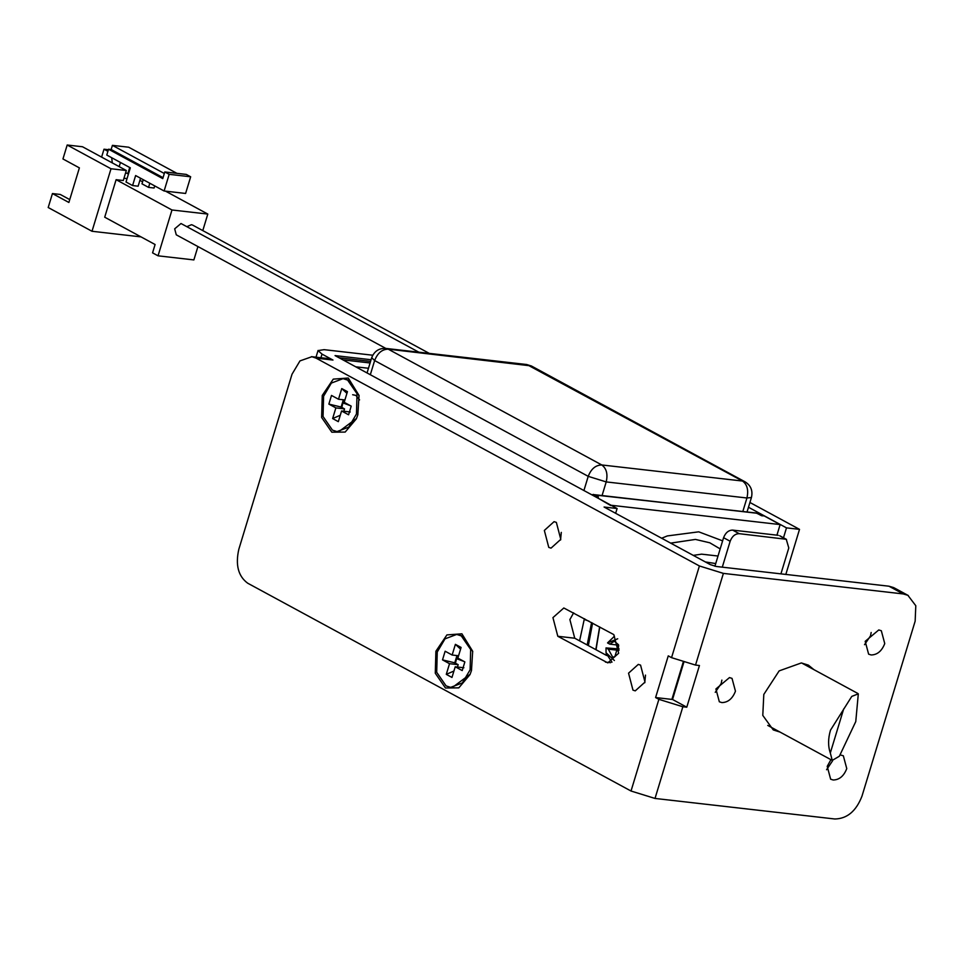<?xml version="1.0" encoding="UTF-8"?>
<svg xmlns="http://www.w3.org/2000/svg" width="964" height="964" viewBox="0 0 964 964"><rect width="100%" height="100%" fill="white"/><g stroke="black" fill="none" stroke-linecap="round" stroke-linejoin="round"><path stroke-width="1.45" d="M585.22 619.792L584.642 618.78L585.22 619.792L589.016 621.165M617.707 638.783L607.537 642.916L609.814 644.157L614.345 641.205L618.466 644.723L614.803 656.797L612.67 657.099L608.296 649.158L606.019 647.916L619.129 648.929M608.296 649.158L618.972 650.375M609.814 644.157L618.623 645.157M606.019 647.916L606.055 652.736L614.381 660.497M607.537 642.916L614.478 636.192M611.971 662.172L606.187 653.459M843.705 708.877L830.305 752.98L832.257 760.391L839.367 756.222L855.767 721.578L858.309 693.851L851.766 696.406L830.486 730.182C828.028 738.557 827.968 746.148 830.305 752.98M371.08 359.729L335.062 355.608L617.105 508.522L604.079 507.028L710.323 564.627L716.312 566.483L888.965 586.208L893.64 587.582M573.64 612.827L569.881 619.563L574.737 638.216L606.657 655.508M645.494 675.113L644.759 682.765M561.289 532.381L560.554 540.033M611.405 505.293L780.141 524.573L764.259 515.957L761.331 515.62L756.945 513.246L594.077 494.64L598.451 497.014L595.523 496.677L610.682 505.522M776.924 535.165L780.141 524.573L776.936 535.165M370.574 361.392L339.111 357.801L342.943 359.873L370.092 362.97M780.924 573.869L788.793 547.962L786.25 539.274L739.207 533.67C735.11 533.743 732.098 536.273 730.158 541.262L723.578 537.695C725.531 532.718 728.543 530.188 732.628 530.104L739.207 533.67M784.804 538.876L779.683 535.719M176.882 173.327L128.706 147.215L112.414 145.359L164.326 173.496M140.551 178.22L138.129 186.197L132.586 185.558L135.623 175.556L164.109 190.993L169.17 174.327L164.784 171.953L162.759 178.617L108.546 149.227L111.149 149.516L163.049 177.665M111.149 149.516L112.414 145.359M112.306 162.916L111.691 157.722M119.187 166.639L120.452 162.482M129.718 167.495L127.947 173.303L125.549 173.026M143.238 179.678L141.973 183.823L148.552 187.377L149.806 183.244M132.586 185.558L126.019 181.991L130.321 167.82L106.775 155.059L108.546 149.227M164.784 171.953L186.293 174.412L190.667 176.786L185.606 193.451L164.109 190.993M154.722 185.907L154.083 188.016L148.552 187.377M169.17 174.327L190.667 176.786M126.682 173.159L128.417 174.098M142.6 181.786L139.913 180.328M101.606 157.108L104.004 149.215L107.908 151.324M116.114 179.69L104.715 217.201L155.096 244.519L152.565 252.857L158.048 255.822L171.978 209.983L116.114 179.69L123.284 180.509L126.32 170.508L82.506 146.757L67.191 145.01L62.949 158.964L79.385 167.881L68.878 202.464L52.442 193.559L48.2 207.525L92.014 231.276L111.005 168.76L67.191 145.01M202.789 230.589L207.802 214.068L165.543 191.161M158.048 255.822L193.872 259.918L197.933 246.555M207.802 214.068L171.978 209.983M187.137 226.564L191.426 224.708L192.619 225.082L429.293 353.39M385.817 348.426L176.267 234.818L174.677 228.83L181.003 223.515L418.87 352.197M123.97 178.244L127.043 178.593M52.442 193.559L60.262 194.451L69.745 199.596M108.402 149.709L104.004 149.215M140.997 236.879L92.014 231.276M126.32 170.508L111.005 168.76M617.105 508.522L615.647 513.306M470.119 669.799L470.673 649.507L461.286 635.891L456.707 634.433L445.007 638.855L437.258 651.989L436.692 672.282L446.091 685.898L450.658 687.368L462.358 682.934L470.119 669.799M455.394 644.35L452.152 655.026L445.139 651.218L442.512 659.882L454.767 662.822L458.177 664.678L449.525 663.69L446.284 674.354L451.971 677.439L455.213 666.775L462.226 670.57L464.853 661.906L457.852 658.111L461.093 647.434L455.394 644.35L460.575 649.134M449.525 663.69L442.512 659.882M346.932 393.348L341.75 388.564L338.509 399.241L331.496 395.433L328.869 404.097L341.123 407.037L344.534 408.893L335.87 407.905L332.628 418.569L340.268 415.255M344.919 399.964L338.509 399.241M341.75 388.564L347.438 391.649L344.196 402.325L351.209 406.121L348.582 414.785L341.569 410.989L338.328 421.654L332.628 418.569M350.233 411.977L341.569 410.989M343.329 399.783L341.123 407.037M356.463 414.014L357.029 393.722L347.63 380.105L343.064 378.647L331.363 383.07L323.603 396.204L323.048 416.496L332.435 430.113L337.014 431.583L348.715 427.148L356.463 414.014M335.87 407.905L328.869 404.097M613.803 634.601L563.82 607.983L552.938 617.623L557.807 636.276L607.79 662.883L618.659 653.255L613.803 634.601M671.547 657.653L699.406 565.964L316.047 358.126L311.89 356.716L299.973 360.898L292.02 374.225L238.831 549.263C235.288 564.916 238.241 576.219 247.664 583.184L631.022 791.022L655.014 798.445L682.861 706.757L686.778 707.202L699.442 665.521L695.526 665.076L671.547 657.653L668.257 655.869L655.592 697.55L671.884 699.406L683.163 662.304M683.777 662.485L672.535 699.478L686.778 707.202M672.643 699.141L672.029 698.936M655.592 697.55L658.882 699.334L682.861 706.757M655.014 798.445L834.824 818.99C847.091 818.749 856.14 811.158 861.961 796.216L915.149 621.178L915.8 605.729L907.883 595.306L903.196 593.932L723.386 573.387L699.406 565.964M456.972 655.568L454.767 662.822M372.743 355.222L324.109 349.667L318.036 350.595L322.024 354.113L332.978 360.054L328.314 358.584M748.474 507.257L786.491 527.874L799.518 529.357L749.92 502.473M799.518 529.357L785.829 574.423M458.563 655.749L452.152 655.026M446.284 674.354L453.923 671.04M463.877 667.763L455.213 666.775M457.346 655.616L455.454 663.196M457.466 667.028L458.177 664.678M343.702 399.831L341.81 407.411M343.823 411.242L344.534 408.893M786.491 527.874L783.491 537.767M357.837 414.761L356.355 418.822L345.16 432.077L331.809 432.197L321.627 417.448L322.241 395.457L333.267 379.129L348.269 378.021L359.03 395.433L357.837 414.761M544.347 530.441L548.769 547.395L551.047 548.13L560.783 539.346L556.361 522.392L554.071 521.657L544.347 530.441M628.552 673.173L632.974 690.14L635.264 690.863L644.988 682.09L640.566 665.124L638.289 664.401L628.552 673.173M471.48 670.546L469.998 674.607L458.804 687.862L445.452 687.983L435.282 673.234L435.885 651.242L446.922 634.914L461.913 633.806L472.673 651.23L471.48 670.546M813.917 669.643L808.398 665.136L801.349 662.943L779.153 670.884L763.801 694.442L762.789 715.409L773.273 729.929L780.057 732.086M830.92 759.668L827.22 766.368L830.643 779.201L833.185 779.996C839.319 779.876 843.849 776.08 846.766 768.609L843.331 755.776L840.343 754.945M865.202 641.337L868.624 654.17L871.179 654.966C877.312 654.833 881.831 651.037 884.747 643.578L881.325 630.745L878.77 629.95L865.202 641.337M715.915 688.971L719.337 701.792L721.879 702.587C728.013 702.467 732.544 698.671 735.46 691.2L732.025 678.379L729.483 677.584L715.915 688.971M826.558 769.742L832.522 760.885M864.539 644.699L870.504 635.854L871.167 632.492M715.252 692.333L721.217 683.488L721.867 680.114M722.289 567.169L730.158 541.262M723.578 537.695L714.914 566.242M778.237 535.309L732.628 530.104M359.114 395.915L349.269 380.286L343.064 378.647M337.014 431.583L338.641 431.764L356.547 418.376M472.758 651.7L462.913 636.071L456.707 634.433M450.658 687.368L452.285 687.549L470.191 674.161M359.572 399.903L355.885 395.385L352.655 394.734M599.632 626.913L595.824 649.64M371.718 357.668L374.635 360.548L370.321 374.731M386.082 348.45L388.203 349.161C382.069 349.281 377.551 353.077 374.635 360.548L588.221 476.349C591.137 468.878 595.656 465.082 601.789 464.961C606.501 468.444 607.983 474.095 606.211 481.916L588.221 476.349L583.919 490.519M531.272 365.922L388.203 349.161L601.789 464.961L742.521 481.036L526.85 364.537M751.402 497.532L746.931 497.99L606.211 481.916L602.114 495.4M742.834 511.474L746.931 497.99C748.703 490.17 747.233 484.518 742.521 481.036L744.859 481.723M756.234 513.005L757.728 513.475M593.366 494.399L592.233 495.026M368.477 368.272L355.74 366.814M605.452 662.111L610.598 662.69M557.807 636.276L574.737 638.216M903.196 593.932L888.965 586.208M322.024 354.113L320.928 357.74M631.022 791.022L658.882 699.334M695.526 665.076L723.386 573.387M332.978 360.054L316.047 358.126M350.522 405.748L342.437 402.711M464.166 661.533L456.08 658.496M675.234 688.404L675.644 689.272M679.765 675.692L679.56 674.149M584.329 618.96L579.593 640.843M587.172 644.952L591.595 622.551M722.626 540.852L698.731 531.827L667.305 535.936L661.641 538.237M670.667 543.13L695.454 539.418L709.793 542.792L720.18 548.914M718.011 556.023L701.611 554.155L693.261 555.385M715.722 563.554L705.395 561.952M618.683 645.35L618.237 648.832M592.583 623.093L588.353 645.591M596.029 649.76L599.753 626.986M606.115 653.038L606.248 653.785M681.403 670.317L680.753 670.233M832.342 760.439L767.754 725.422M801.614 662.967L857.743 693.405M747.04 511.956L751.462 497.412C752.956 490.592 750.823 485.398 745.064 481.831L531.477 366.031L526.645 364.513L385.913 348.426C379.045 348.052 374.285 351.173 371.658 357.789L367.055 372.96M591.414 494.592L756.186 513.005L762.175 515.885M786.504 539.406L779.936 535.839M894.062 587.799L908.305 595.523M316.023 357.186L318.06 350.45M311.468 356.656L328.411 358.596"/></g></svg>
